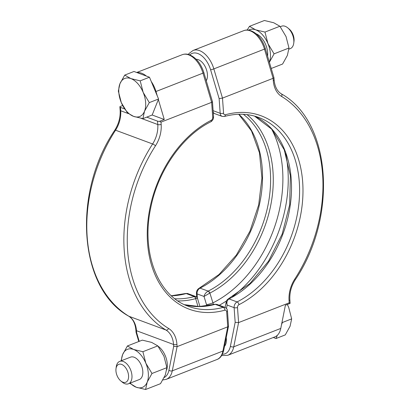 <?xml version="1.0" encoding="UTF-8"?>
<svg xmlns="http://www.w3.org/2000/svg" width="410" height="410" viewBox="0 0 410 410"><rect width="100%" height="100%" fill="white"/><g stroke="black" fill="none" stroke-linecap="round" stroke-linejoin="round"><path stroke-width="0.61" d="M120.781 380.926L122.221 382.125A12.023 7.093 -111.3 0 0 128.443 383.791A12.023 7.093 -111.3 0 0 131.953 375.519A12.023 7.093 -111.3 0 0 119.689 361.394A12.023 7.093 -111.3 0 0 116.245 366.837L116.004 368.698A9.62 5.678 -111.3 0 0 115.948 370.958A9.62 5.678 -111.3 0 0 120.781 380.926A9.62 5.678 -111.3 0 0 128.566 375.642A9.62 5.678 -111.3 0 0 122.467 364.797A9.62 5.678 -111.3 0 0 116.004 368.698M128.443 383.791L139.292 379.552A12.023 7.093 -111.3 0 0 142.803 371.281A12.023 7.093 -111.3 0 0 130.539 357.151L119.689 361.394M142.885 351.713L145.847 363.219L151.982 373.479L147.205 382.11L145.596 389.5L160.51 383.673L165.286 375.042L166.896 367.652L163.933 356.152L157.799 345.886L151.644 342.391L142.316 340.136L127.407 345.963L133.563 349.458L142.885 351.713L157.799 345.886M166.701 369.846A16.231 9.579 -111.3 0 0 167.26 363.824A16.231 9.579 -111.3 0 0 158.034 346.189M287.338 304.466L288.702 307.382L291.664 318.883L290.06 326.273L285.278 334.903L276.017 338.522L273.28 337.507M280.245 26.722L281.557 26.209A12.023 7.093 68.7 0 1 287.779 27.875A12.023 7.093 68.7 0 1 293.821 40.339A12.023 7.093 68.7 0 1 293.755 43.163A12.023 7.093 68.7 0 1 290.311 48.605L288.912 49.154M287.779 27.875L289.219 29.074A9.62 5.678 68.7 0 1 294.052 39.042A9.62 5.678 68.7 0 1 293.996 41.302L293.755 43.163M269.38 62.238A20.444 12.064 -111.3 0 0 270.41 53.695A20.444 12.064 -111.3 0 0 267.935 43.583L274.07 53.848L269.288 62.474M196.205 59.265A12.623 7.452 68.7 0 1 207.419 74.41A12.623 7.452 68.7 0 1 206.271 80.78M226.238 337.625A12.623 7.452 68.7 0 1 226.376 338.916A12.623 7.452 68.7 0 1 224.511 346.306M142.911 118.633L144.52 111.243A20.444 12.064 -111.3 0 0 145.637 102.464A20.444 12.064 -111.3 0 0 143.162 92.352L140.2 80.847L149.465 77.224L133.983 71.478L124.722 75.097L119.94 83.727L118.336 91.117L121.298 102.618L127.428 112.883L133.583 116.379L142.911 118.633L152.177 115.01L158.562 98.994L149.465 77.224M140.2 80.847L130.877 78.592A20.444 12.064 -111.3 0 0 119.94 83.727A20.444 12.064 -111.3 0 0 121.298 102.618A20.444 12.064 -111.3 0 0 133.583 116.379A20.444 12.064 68.7 0 0 144.52 111.243L149.296 102.613L143.162 92.352A20.444 12.064 -111.3 0 0 130.877 78.592L124.722 75.097M198.015 306.542L195.652 298.639A2.404 1.496 -105.3 0 0 194.176 296.589L194.278 296.558A2.404 1.604 72.6 0 1 195.857 298.562L195.652 298.639A102.346 73.123 110.4 0 1 177.858 300.914M290.044 303.41L289.214 302.805L289.05 300.535A2.404 0.902 -4.1 0 0 289.87 299.777L290.116 303.159A2.404 0.902 175.9 0 1 290.044 303.41L285.396 305.224L282.101 321.783L282.403 322.506L281.511 324.74L280.778 328.42A21.643 12.771 68.7 0 1 277.283 335.344L276.017 338.522M146.39 76.086A21.643 12.771 -111.3 0 0 137.058 72.616M141.071 118.321L157.783 124.527L157.542 121.14A2.404 0.902 -4.1 0 0 159.618 121.319L164.266 119.5L152.177 115.01M164.266 119.5L158.347 99.527M291.664 318.883L282.403 322.506M256.122 33.789A16.231 9.579 68.7 0 1 267.592 56.196M247.153 30.043L249.49 26.327L255.645 29.822L264.973 32.077L267.935 43.583A20.444 12.064 -111.3 0 0 255.645 29.822A20.444 12.064 -111.3 0 0 248.588 30.145M149.296 102.613L158.562 98.994M157.542 121.14L146.749 117.132M124.619 108.916L120.473 107.374A2.404 0.902 -4.1 0 1 119.884 106.841A2.404 0.902 -4.1 0 1 119.956 106.59L122.662 105.534M157.291 95.955L155.974 91.512A21.643 12.771 -111.3 0 0 151.275 81.549M215.209 304.333L215.101 304.358A2.404 1.496 -105.3 0 0 214.456 304.317L214.64 304.271A2.404 1.384 76.4 0 1 215.209 304.333L217.044 304.44L224.941 307.372A4.807 3.439 -69.6 0 0 223.276 307.326L215.209 304.333M159.618 121.319L161.007 122.129L211.642 102.341L212.472 101.721L203.862 72.647A2.404 0.277 -16.5 0 1 202.991 73.134A21.643 12.771 -111.3 0 0 188.661 54.863A21.643 12.771 -111.3 0 0 182.214 54.709L136.72 72.493M155.974 91.512L202.991 73.134L211.642 102.341L212.718 117.419A2.404 1.717 110.4 0 1 211.237 120.273A103.166 73.713 -69.6 0 0 147.533 242.792A103.166 73.713 -69.6 0 0 224.849 310.191A2.404 1.717 110.4 0 1 226.653 311.759L227.734 326.837L228.534 326.099L223.732 350.212A2.404 1.425 -168.7 0 1 222.912 351.042L227.734 326.837L177.099 346.629L172.277 370.83A21.643 12.771 68.7 0 1 166.301 379.322L216.936 359.529A21.643 12.771 -111.3 0 0 222.912 351.042L172.277 370.83A2.404 1.425 11.3 0 1 168.93 370.24L173.686 346.363L177.099 346.629L176.935 344.354A2.404 0.902 175.9 0 1 173.553 344.477L136.484 330.711L136.622 332.597L136.053 332.341L135.894 330.173A2.404 0.902 175.9 0 0 136.484 330.711A24.046 17.184 -69.6 0 0 128.889 316.259L165.958 330.024A132.025 94.331 -69.6 0 1 152.617 143.966L115.553 130.201A132.025 94.331 110.4 0 0 128.889 316.259A2.404 1.666 121.3 0 1 128.689 316.161C132.835 318.749 135.238 323.418 135.894 330.173M238.82 114.252A100.763 71.991 -69.6 0 1 259.351 204.954A100.763 71.991 -69.6 0 1 200.018 288.163L208.193 291.11A2.404 1.327 63 0 1 209.889 293.073L213.456 304.584M228.267 298.936A2.404 1.327 63 0 1 228.355 298.885A2.404 1.327 63 0 1 229.118 298.88L229.021 298.936A2.404 1.44 -119.2 0 0 228.165 298.982L228.165 298.982C226.843 300.048 226.207 300.955 226.253 301.698L227.15 305.055L226.458 308.433M206.906 305.911L204.016 296.461L197.046 293.878L197.343 297.993M289.214 302.805L238.584 322.598L233.761 346.798A21.643 12.771 68.7 0 1 227.786 355.291L221.641 355.578M289.05 300.535A26.455 18.901 -69.6 0 1 294.734 279.148A129.621 92.609 110.4 0 0 281.639 96.478A26.455 18.901 -69.6 0 1 273.285 80.58L273.121 78.31L222.492 98.098L223.568 113.175A2.404 1.717 110.4 0 0 225.372 114.749A103.166 73.713 -69.6 0 1 302.688 182.148A103.166 73.713 -69.6 0 1 238.984 304.666A2.404 1.717 110.4 0 0 237.503 307.52L238.584 322.598L235.171 322.332L234.115 307.643L227.15 305.055C226.494 302.313 227.114 300.274 229.021 298.936L237.088 301.929A100.763 71.991 110.4 0 0 298.741 205.061A100.763 71.991 110.4 0 0 258.613 117.424C247.947 113.508 236.555 113.191 224.434 116.481A2.404 1.496 -105.4 0 0 225.372 114.749M274.07 53.848L288.983 48.016L287.374 55.406L282.592 64.037L271.23 68.48M288.983 48.016L286.021 36.516L279.886 26.25L264.973 32.077M279.886 26.25L273.731 22.755L264.404 20.5L249.49 26.327M151.982 373.479L166.896 367.652M145.596 389.5L136.269 387.245L129.755 383.278M121.088 360.846L122.626 354.594L127.407 345.963M121.452 360.703A20.444 12.064 68.7 0 1 122.626 354.594A20.444 12.064 68.7 0 1 133.563 349.458A20.444 12.064 68.7 0 1 145.847 363.219A20.444 12.064 68.7 0 1 147.205 382.11A20.444 12.064 68.7 0 1 136.269 387.245A20.444 12.064 68.7 0 1 130.206 383.104M282.101 321.783L281.511 324.74M277.283 335.344A21.643 12.771 68.7 0 1 274.797 336.912L227.786 355.291M187.872 293.606A4.807 3.439 110.4 0 0 186.212 293.56A2.404 1.496 -105.4 0 0 185.566 293.519L187.872 293.606L195.77 296.543L194.278 296.558L186.212 293.56A100.763 71.991 -69.6 0 1 171.39 295.825M195.77 296.543C196.785 297.132 197.359 297.742 197.482 298.367L195.857 298.562M214.553 304.297A2.404 1.384 76.4 0 1 214.64 304.271L217.044 304.44M208.085 291.161C205.938 292.407 204.585 294.175 204.016 296.461L209.664 293.165A2.404 1.22 65.3 0 0 208.085 291.161M247.04 114.621A102.346 73.123 110.4 0 1 270.467 206.671A102.346 73.123 110.4 0 1 209.889 293.073L209.664 293.165M271.528 128.904A112.027 80.042 110.4 0 1 212.851 302.908A4.807 0.528 163.3 0 1 206.486 304.697M213.082 110.254L213.149 111.197M213.231 112.294L214.23 113.457L222.128 116.394A4.807 3.439 -69.6 0 1 220.185 113.298L219.13 98.605L222.492 98.098L213.841 68.895L264.476 49.108A21.643 12.771 -111.3 0 0 243.699 30.678L193.064 50.471A21.643 12.771 68.7 0 1 213.841 68.895A2.404 0.277 -16.5 0 1 210.602 69.792A19.239 11.352 -111.3 0 0 189.835 54.899M265.347 48.616A2.404 0.277 -16.5 0 1 264.476 49.108L273.121 78.31L273.947 77.659L265.347 48.616C263.379 42.24 260.191 37.202 255.778 33.502C249.951 29.202 246.143 29.71 243.699 30.678M228.534 326.099L227.473 311.005C227.56 309.611 226.715 308.402 224.941 307.372M222.404 354.225A19.239 11.352 -111.3 0 0 230.415 346.209L235.171 322.332M280.778 328.42L233.761 346.798A2.404 1.425 -168.7 0 1 230.415 346.209M173.686 346.363L173.553 344.477A24.046 17.184 110.4 0 0 165.958 330.024A2.404 1.666 121.3 0 0 168.582 328.456A26.455 18.901 -69.6 0 1 176.935 344.354M136.622 332.597L139.21 341.351M164.149 377.554A19.239 11.352 -111.3 0 0 168.93 370.24M174.865 298.757A100.763 71.991 110.4 0 0 194.176 296.589M184.505 304.681A100.763 71.991 110.4 0 0 215.101 304.358M211.237 120.273A2.404 1.333 63.1 0 1 210.745 121.831C182.429 135.766 157.865 170.919 150.68 208.111C141.025 252.878 158.034 296.015 188.457 306.342A100.763 71.991 110.4 0 0 223.276 307.326A2.404 1.496 -105.4 0 1 224.849 310.191M120.473 107.374L120.719 110.761L128.299 113.575M161.007 122.129L161.171 124.404A26.455 18.901 -69.6 0 1 155.487 145.786A129.621 92.609 110.4 0 0 168.582 328.456M119.884 106.841L120.13 110.223A2.404 0.902 175.9 0 0 120.719 110.761A24.046 17.184 -69.6 0 1 115.553 130.201A2.404 0.497 -147.2 0 0 114.82 130.134C72.006 193.212 78.612 288.496 128.689 316.161M155.487 145.786A2.404 0.497 -147.2 0 0 152.617 143.966A24.046 17.184 110.4 0 0 157.783 124.527A2.404 0.902 175.9 0 0 161.171 124.404M208.193 291.11A100.763 71.991 110.4 0 0 268.073 204.856A100.763 71.991 110.4 0 0 243.371 114.303M229.118 298.88A100.763 71.991 110.4 0 0 290.3 204.928A100.763 71.991 110.4 0 0 254.538 116.107M213.22 110.71L220.185 113.298A2.404 0.902 -4.1 0 0 223.568 113.175M219.13 98.605L210.602 69.792M219.258 305.265A115.189 82.302 110.4 0 0 226.494 300.909M232.598 296.563A115.189 82.302 110.4 0 0 285.673 153.642M196.457 293.34C196.405 291.038 197.338 289.316 199.255 288.168A2.404 1.333 63.1 0 1 200.018 288.163A4.807 3.439 110.4 0 0 197.046 293.878A2.404 0.902 -4.1 0 1 196.457 293.34L196.728 297.137M237.503 307.52A2.404 0.902 -4.1 0 1 234.115 307.643A4.807 3.439 -69.6 0 1 237.088 301.929A2.404 1.333 63.1 0 1 238.984 304.666M294.734 279.148A2.404 0.497 32.8 0 1 295.18 279.866C337.994 216.787 331.388 121.504 281.311 93.839C277.165 91.251 274.761 86.582 274.106 79.827A2.404 0.902 -4.1 0 1 273.285 80.58M281.639 96.478A2.404 1.666 -58.7 0 0 281.311 93.839M226.653 311.759A2.404 0.902 -4.1 0 0 227.473 311.005M212.718 117.419A2.404 0.902 -4.1 0 0 213.543 116.66C213.595 118.961 212.662 120.683 210.745 121.831M182.214 54.709C184.587 53.828 187.068 53.864 189.656 54.832C196.252 57.764 200.987 63.704 203.862 72.647M196.877 59.306L196.421 59.486M184.485 304.671L199.101 306.536L214.456 304.317M228.165 298.982L249.997 283.459L268.514 261.185L282.162 234.1L289.68 204.698L290.382 175.69L284.232 149.758L271.871 129.293L254.513 116.097M199.931 306.521L197.487 298.367M225.08 307.428L226.253 301.698M213.272 112.863L214.23 113.457M224.434 116.481L222.128 116.394M199.255 288.168L219.032 274.495L236.375 255.02L249.936 231.219L258.674 204.897L261.923 178.068L259.453 152.771L251.489 130.954L238.697 114.257M193.064 50.471L189.025 53.5L188.359 54.422M289.87 299.777C289.486 292.801 291.254 286.165 295.18 279.866M273.952 77.69L274.106 79.827M223.732 350.212C222.41 355.373 220.144 358.478 216.936 359.529M185.566 293.519L171.303 295.743M212.472 101.721L213.543 116.66M120.13 110.223C120.514 117.198 118.746 123.835 114.82 130.134M138.77 341.52L136.053 332.341M162.847 379.957L166.301 379.322"/></g></svg>
